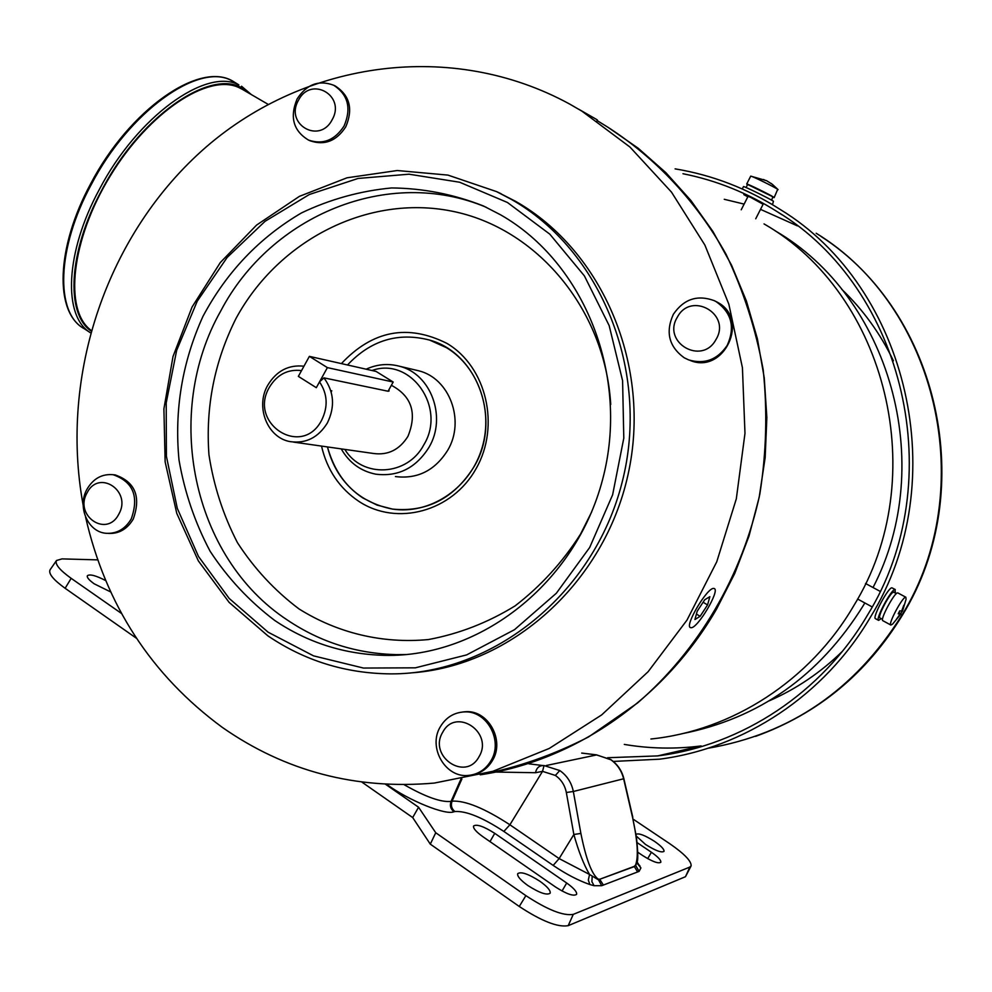 <?xml version="1.0" encoding="UTF-8"?>
<svg xmlns="http://www.w3.org/2000/svg" width="992" height="992" viewBox="0 0 992 992"><rect width="100%" height="100%" fill="white"/><g stroke="black" fill="none" stroke-linecap="round" stroke-linejoin="round"><path stroke-width="1.49" d="M896.582 593.452L893.755 591.976M882.533 619.33L879.929 617.917C877.064 617.495 889.39 593.675 893.271 592.125L896.508 593.501M772.47 204.65L773.462 201.277C769.928 198.772 743.095 185.64 743.479 186.608L742.289 188.964M770.015 203.199L771.912 204.327M675.106 168.863C712.504 175.051 747.559 188.604 780.258 209.498C908.04 287.023 954.378 481.628 870.554 616.95C824.761 695.231 744.012 748.365 659.494 759.19L613.279 761.434M682.967 173.724C716.398 180.37 747.807 193.031 777.22 211.693C904.22 287.978 950.596 480.946 867.504 615.09C822.046 692.862 741.656 745.525 657.659 755.904L607.637 757.727M763.121 204.253L750.646 197.358L743.814 194.618L747.819 196.838M297.129 98.915C306.726 84.208 318.953 79.67 333.783 85.287C348.142 94.786 351.565 108.376 344.063 126.034C334.775 140.281 322.908 144.956 308.462 140.07C293.322 130.832 289.54 117.106 297.129 98.915M335.234 86.006L335.507 86.13C349.841 95.629 353.264 109.194 345.774 126.815C336.499 141.038 324.657 145.712 310.223 140.827L309.02 140.318M298.468 100.291C310.806 75.429 346.258 95.654 332.134 119.747C319.536 144.671 284.419 124.112 298.468 100.291M440.411 726.628C445.929 717.538 453.766 712.64 463.946 711.934C486.613 709.999 503.626 740.59 490.904 760.839C485.758 769.333 478.491 774.169 469.092 775.347C445.681 778.732 427.403 747.36 440.411 726.628M462.235 712.045L465.521 711.723C488.138 709.788 505.139 740.342 492.429 760.554C487.742 768.366 481.12 773.115 472.576 774.764M442.754 732.195C455.849 706.912 494.016 732.505 478.987 756.772C465.595 782.093 427.812 756.164 442.754 732.195M347.51 364.982C370.772 340.244 398.152 331.948 429.66 340.095C477.896 353.164 501.964 420.236 474.064 466.686C454.212 498.294 427.031 512.442 392.534 509.094C358.943 502.374 337.255 481.653 327.459 446.933C333.002 468.856 344.745 485.844 362.712 497.872L377.047 505.089L392.534 509.094C429.362 514.687 468.298 489.416 481.132 450.752C494.239 412.188 478.851 367.102 446.512 347.696L429.66 340.095C398.152 331.948 370.772 340.244 347.51 364.982M395.424 476.569C417.558 479.272 435.004 470.481 447.752 450.207C465.409 420.757 449.599 378.212 418.661 370.785L415.189 369.966M764.038 223.919C886.612 293.967 932.815 477.995 853.715 605.802C810.055 680.673 731.922 730.769 650.888 739.003C731.922 730.769 810.055 680.673 853.715 605.802C932.815 477.995 886.612 293.967 764.038 223.919M775 230.714C889.167 296.496 937.626 462.966 873.034 587.524M864.813 602.938L863.276 605.579C819.516 675.874 758.954 718.617 681.566 733.82M87.11 489.019C93.397 478.504 102.064 473.742 113.113 474.709C133.151 481.74 139.19 496.484 131.242 518.94C125.178 529.071 116.845 533.857 106.231 533.299C87.817 532.196 76.83 506.528 87.11 489.019M115.159 474.908L113.113 474.709L115.159 474.908C135.16 481.914 141.199 496.645 133.25 519.064C127.236 529.133 118.966 533.907 108.413 533.411M87.122 492.764C98.964 468.869 132.296 491.226 118.767 514.24C106.677 538.185 73.668 515.518 87.122 492.764M110.732 591.976L94.19 583.804C89.007 580.084 86.738 577.394 87.383 575.707C89.838 573.922 95.951 575.546 105.71 580.593M527.843 885.509C520.465 880.164 517.092 876.221 517.7 873.654C520.986 871.373 528.401 873.915 539.933 881.28C547.311 886.612 550.721 890.58 550.163 893.197C546.902 895.503 539.462 892.936 527.843 885.509M636.033 834.346C638.65 832.908 644.775 835.227 654.447 841.315C661.131 845.965 664.318 849.326 664.008 851.372C661.552 852.959 655.377 850.64 645.507 844.44L636.281 836.058M361.981 782.167L412.684 817.557L430.292 844.142L519.262 906.477C541.607 921.159 557.926 927.545 568.205 925.66L685.484 876.705L691.002 866.115M56.445 560.604L50.108 569.755C48.211 573.5 53.221 579.675 65.125 588.293L136.45 638.265M482.794 836.628C476.086 831.804 473.01 828.258 473.581 825.989C476.743 823.943 483.798 826.386 494.748 833.342L566.692 883.016C573.798 888.113 577.108 891.895 576.6 894.375C573.587 896.508 566.581 894.065 555.594 887.046L482.794 836.628M637.062 842.58L651.409 852.264C658.006 856.865 661.143 860.2 660.821 862.271C658.378 863.871 652.29 861.602 642.568 855.476L637.682 852.178M633.231 819.206L669.848 843.77C684.331 853.814 691.436 861.168 691.139 865.818L689.837 867.07L573.277 914.364C563.357 916.087 547.559 909.85 525.884 895.652L435.748 832.759L430.292 844.142M435.748 832.759L418.574 807.24L412.684 817.557M418.574 807.24L385.615 784.325M121.57 613.515L71.164 578.336C59.594 570.016 54.721 564.064 56.519 560.492L62 558.893L97.737 559.872M637.248 862.222L640.894 867.938L639.108 871.373L601.698 885.707L594.084 885.707L589.88 884.542C578.311 880.524 566.072 874.15 553.176 865.408L503.862 831.432C482.372 817.408 466.054 810.774 454.919 811.543L453.939 811.778C445.83 815.536 409.039 800.693 386.967 784.56L386.706 784.374M404.215 784.746C425.618 796.96 441.242 802.503 451.075 801.375L452.054 801.152C465.248 800.37 484.53 808.244 509.9 824.774L559.128 858.588L589.558 874.473L588.318 880.065L589.88 884.542M601.698 885.707L598.114 879.098C591.753 874.225 585.999 858.998 580.878 833.429L573.86 834.495C578.572 851.446 583.804 864.776 589.558 874.473L598.164 879.656L599.875 879.482L603.409 885.112M599.825 879.234L634.26 866.624L635.612 865.669L637.298 861.688C638.154 858.812 637.868 850.677 636.442 837.298L632.611 817.594C637.67 841.278 638.637 857.138 635.5 865.16L634.223 866.388L599.825 879.234L598.114 879.098M637.348 863.437L639.877 865.756M495.653 772.049L535.531 772.718L542.525 771.354L544.038 765.551L543.008 765.551C538.916 765.762 536.424 768.155 535.531 772.718M639.108 871.373L635.5 865.16M543.008 765.551L528.885 763.828M580.878 833.429L573.339 791.492L566.333 792.496C564.882 785.23 561.224 779.538 555.359 775.434L542.525 771.354L509.9 824.774L503.862 831.432M632.822 817.371L623.869 778.708L573.339 791.492C571.516 782.564 566.99 775.583 559.786 770.548L544.038 765.551M595.981 754.738L610.365 759.438C617.185 764.138 621.624 770.623 623.658 778.906L632.611 817.594M581.684 753.077L596.725 754.912L610.787 759.736M596.725 754.912L546.232 765.514M366.147 369.198C377.034 364.225 388.145 363.246 399.491 366.246C430.95 373.798 447.02 417.198 429.028 447.256C416.045 467.951 398.3 476.929 375.782 474.176C360.728 471.163 349.209 462.731 341.236 448.892M371.963 370.512C410.552 356.413 446.834 407.464 423.857 444.776C407.514 476.259 362.241 478.491 344.832 449.401M391.369 385.293C411.754 396.23 417.285 413.242 407.96 436.319C399.54 449.76 388.021 455.477 373.414 453.468L293.57 442.11M388.926 389.682L389.087 390.972L388.07 391.232L323.925 377.865C334.081 391.728 335.222 406.77 327.36 422.976C318.296 437.559 305.958 443.784 290.346 441.651C267.381 437.98 255.068 406.757 267.815 385.156C276.52 370.884 288.573 364.56 303.961 366.209M323.925 377.865L319.511 381.895C327.571 393.911 328.265 406.695 321.619 420.248C301.952 458.478 247.702 423.361 269.477 387.128C277.227 374.468 287.916 368.962 301.543 370.599L298.356 376.377L316.312 387.686L327.397 367.623L393.179 382.032L388.07 391.232M319.511 381.895L316.312 387.686L298.356 376.377L309.38 356.364L376.104 371.442L393.179 382.032M410.762 672.911C510.483 666.388 604.103 583.37 627.973 474.908C652.265 366.544 602.814 250.691 515.493 201.277L496.831 191.741M511.078 199.231C601.164 250.096 650.665 371.492 622.083 482.472C594.047 593.6 493.173 674.436 390.625 673.878C345.662 673.469 304.742 660.796 267.865 635.835L229.127 602.38L198.35 560.889L176.762 513.348L165.143 461.925L163.903 408.89L173.005 356.512L192.076 307.012L220.311 262.545L256.581 225.085L299.41 196.354L347.002 177.804L397.271 170.525L447.938 175.1L496.57 191.617L511.078 199.231M480.252 774.814C517.675 767.51 553.821 754.85 588.702 736.858L637.496 703.018C698.442 650.454 742.264 576.092 759.835 494.066C766.394 452.612 767.51 411.196 763.195 369.83C755.805 329.108 743.392 290.52 725.946 254.076C696.57 201.587 656.072 158.348 608.133 127.385L638.166 148.217L665.892 172.695L690.94 200.558L712.926 231.483L731.513 265.112L746.406 301.01L757.38 338.718L764.237 377.729L766.853 417.52L765.167 457.548L759.19 497.24L749.01 536.052L734.762 573.45L716.658 608.902C664.64 699.162 574.38 760.839 480.252 774.814M83.167 505.238C59.024 374.443 107.359 232.512 206.572 146.618C305.747 61.107 451.645 39.692 569.668 104.061L581.895 111.141L629.97 147.052L671.485 192.113L704.878 245.061L728.86 304.246L742.425 367.722L744.98 433.343L736.324 498.802L716.757 561.782L686.997 620.087L648.136 671.696L601.66 714.922L549.27 748.439L492.826 771.317L434.273 783.072C355.855 789.868 285.188 771.305 222.282 727.359C151.28 675.093 105.71 604.984 85.56 517.03M507.408 202.467L549.791 234.149L584.387 275.875L609.162 325.587L622.592 380.68L623.794 438.154L612.622 494.822L589.682 547.485L556.338 593.253L514.526 629.672L466.637 654.906L415.363 667.827L363.456 668.05L313.546 655.861L268.088 632.177L229.164 598.424L198.474 556.438L177.283 508.301L166.408 456.332L166.21 402.888L176.65 350.387L197.247 301.171L227.143 257.461L265.05 221.315L309.355 194.494L358.087 178.448L409.002 174.195L459.631 182.23L507.408 202.467M500.551 214.805L483.501 206.001C453.79 194.271 423.162 188.257 391.617 187.947C360.232 190.91 330.175 199.243 301.444 212.945C259.42 237.621 226.61 272.081 202.988 316.312C182.255 362.055 174.257 409.919 178.994 459.928C184.599 492.292 194.99 522.759 210.155 551.329C227.85 578.224 249.352 601.251 274.648 620.397C307.805 642.717 344.522 654.373 384.784 655.365C480.525 657.498 575.509 583.122 602.553 479.694C630.106 376.427 584.61 262.607 500.551 214.805M321.52 446.09C327.062 469.935 339.537 488.386 358.955 501.431C396.874 526.504 452.203 511.674 476.073 468.683C500.526 426.052 486.502 366.829 447.082 343.48C407.824 323.702 372.595 330.41 341.397 363.605M331.75 390.736L331.204 392.125M771.677 200.198L772.818 196.776L747.621 184.475L746.071 187.525M773.14 197.334L774.144 197.606L777.703 189.336C774.727 187.128 751.911 175.944 750.795 176.154L750.684 176.179M774.144 197.606L773.698 197.197C770.524 194.916 746.368 183.123 746.703 184.016L747.522 184.661M763.629 179.49L765.142 180.42M770.933 183.334L771.912 184.028M778.088 189.633L772.284 184.276L766.518 180.656L750.795 176.154M727.21 345.377C717.452 359.786 704.556 364.61 688.522 359.848L684.17 357.752C668.918 346.605 665.31 332.109 673.357 314.29C683.773 299.076 697.364 294.512 714.141 300.613L716.199 301.68C731.662 312.778 735.332 327.335 727.21 345.377M714.451 300.75L717.352 302.213C750.25 319.015 723.9 374.864 690.023 360.381M677.325 317.217C691.002 290.842 731.724 314.055 715.976 339.537C701.976 365.961 661.664 342.376 677.325 317.217M596.948 120.912L597.42 120.057L596.266 119.263L578.547 109.132M691.102 627.725L690.407 627.589C684.368 625.902 707.333 587.289 713.707 588.43L714.302 588.566C720.204 590.414 697.736 628.308 691.102 627.725M694.921 619.529L697.19 611.258L704.692 599.788L709.85 596.688L707.544 604.959L700.104 616.33L694.921 619.529M696.434 614.036L700.104 616.33M703.105 602.218L707.544 604.959M881.243 618.636L878.59 620.372C874.956 619.752 891.548 588.64 895.057 589.508L895.305 592.757M878.54 620.347L875.49 618.686C871.832 618.053 888.398 586.954 891.932 587.834L895.268 589.546M242.346 89.354L239.072 87.643C208.667 72.838 149.16 111.798 110.224 176.006C70.965 240.027 63.773 310.36 91.004 330.274M900.972 613.912L892.602 624.092L890.866 625.047C887.679 624.526 902.633 596.502 905.708 597.221L906.13 599.106L902.621 610.762L901.678 610.75L902.286 611.072L902.112 609.894M890.816 625.022L882.843 620.694C879.606 620.149 894.524 592.15 897.673 592.894L897.909 592.956M902.509 610.948L896.421 619.293L899.446 615.003L899.769 614.098L898.206 613.8L899.769 610.824L901.306 611.109L901.988 610.167L903.811 605.232L902.584 610.154M899.769 614.098L898.442 613.378L899.769 614.098M901.071 613.676L898.851 612.622M327.397 367.623L309.38 356.364M707.891 748.278C790.438 734.105 855.042 689.837 901.691 615.511C980.394 488.808 936.783 306.553 816.18 233.256M624.29 744.409C649.648 748.712 675.267 749.22 701.146 745.934L657.659 755.904M769.172 700.86C796.316 688.981 820.719 672.477 842.369 651.347M678.516 751.118L686.104 750.708M797.332 225.841L760.517 209.362M744.124 204.104L724.259 199.293M893.432 360.803C880.326 333.56 863.077 309.702 841.687 289.242M494.748 833.342L489.986 841.613M562.042 891.002L566.692 883.016M647.689 858.626L651.409 852.264M689.837 867.07L685.484 876.705M573.277 914.364L568.205 925.66M525.884 895.652L519.262 906.477M71.164 578.336L65.125 588.293M460.92 779.142L451.075 801.375C449.612 805.541 450.566 809.001 453.939 811.778M461.888 778.956L452.054 801.152C450.604 805.306 451.558 808.778 454.919 811.543M566.333 792.496L573.86 834.495L559.128 858.588L553.176 865.408M592.187 876.544L591.889 881.665L594.084 885.707M634.223 866.388L637.658 871.98M637.273 861.874L637.385 863.573L640.894 867.938M555.359 775.434L559.786 770.548M610.365 759.438L610.626 759.463C617.421 764.138 621.835 770.561 623.869 778.708M90.334 332.692C62.781 316.163 65.162 252.29 99.349 189.447C137.231 116.622 206.212 67.245 238.836 84.878L233.69 81.691C200.446 60.004 129.431 109.405 90.607 183.904C56.06 247.64 54.176 312.406 84.258 328.724C55.093 313.385 56.507 248.496 91.314 184.487C129.109 111.761 198.177 62.57 231 80.315L234.286 82.026M90.842 330.869C65.348 313.075 68.609 251.162 101.568 190.551C142.575 111.439 218.81 63.079 247.281 92.219M486.291 207.303C388.678 166.048 270.915 215.227 220.782 310.905C162.676 413.428 191.828 557.417 287.432 620.087C320.28 642.146 356.636 653.666 396.502 654.633L406.398 654.546M610.725 404.476C605.046 308.76 536.337 227.85 451.992 211.172C367.561 194.172 278.578 240.151 236.059 318.358C214.52 361.299 205.48 406.77 208.952 454.782C213.726 485.869 223.225 515.17 237.46 542.686C254.225 568.565 274.734 590.637 298.989 608.914C337.478 633.032 382.466 643.907 428.395 639.555C458.862 633.9 487.754 622.691 515.046 605.914C540.739 586.185 562.576 562.253 580.556 534.105L591.616 512.07M900.736 614.048L898.678 612.932M895.652 592.943L893.941 592.026M820.93 236.394C939.126 312.207 979.451 490.755 902.398 615.152M902.311 615.3C866.748 673.506 817.842 713.856 755.569 736.362M777.22 211.693L781.882 214.731M333.783 85.287L335.507 86.13M463.946 711.934L465.521 711.723M581.796 753.064L596.452 754.85M418.661 370.785L399.491 366.246M84.258 328.724L89.664 332.233M251.373 94.6L241.515 86.23M608.133 127.385L597.134 120.578M587.822 114.812L585.466 113.361M406.484 654.534L384.784 655.365M501.034 193.7L496.57 191.617M748.129 196.218L741.222 209.796M750.696 176.167L746.703 184.016M763.319 203.856L755.73 218.773M714.141 300.613L715.294 301.134M241.763 89.007L268.063 104.309M872.154 606.918L857.572 599.019M880.115 591.344L865.545 583.494M905.907 597.258L897.859 592.931"/></g></svg>
